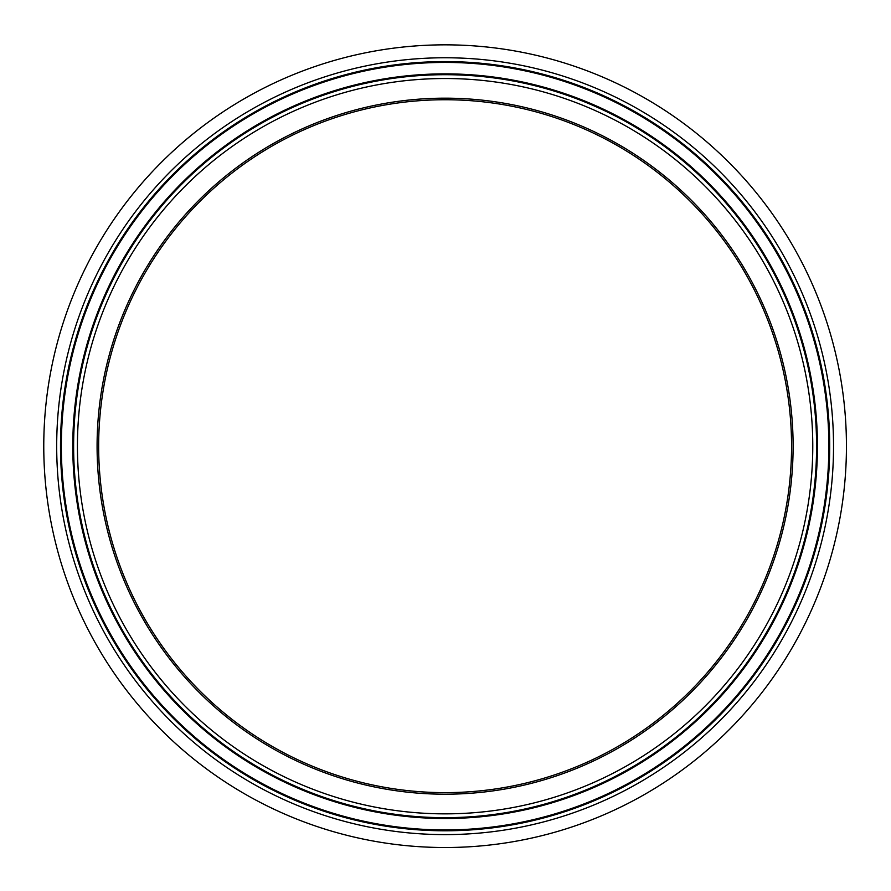 <?xml version="1.0" encoding="UTF-8"?>
<svg xmlns="http://www.w3.org/2000/svg" width="891" height="891" viewBox="0 0 891 891"><rect width="100%" height="100%" fill="white"/><g stroke="black" fill="none" stroke-linecap="round" stroke-linejoin="round"><path stroke-width="1.34" d="M445.099 44.84A401.351 401.351 0 0 0 97.531 646.855A401.351 401.351 0 0 0 792.678 646.855A401.351 401.351 0 0 0 445.099 44.84M445.099 99.736A346.454 346.454 0 0 0 98.656 446.191A346.454 346.454 0 0 0 445.099 792.634A346.454 346.454 0 0 0 791.553 446.191A346.454 346.454 0 0 0 445.099 99.736M56.69 446.191A388.409 388.409 0 0 0 639.315 782.565A388.409 388.409 0 0 0 639.315 109.805A388.409 388.409 0 0 0 56.69 446.191M60.499 446.191A384.6 384.6 0 0 1 445.099 61.579A384.6 384.6 0 0 1 829.71 446.191A384.6 384.6 0 0 1 445.099 830.791A384.6 384.6 0 0 1 60.499 446.191M828.864 446.191A383.765 383.765 0 0 0 445.099 62.426A383.765 383.765 0 0 0 61.345 446.191A383.765 383.765 0 0 0 445.099 829.944A383.765 383.765 0 0 0 828.864 446.191M812.77 446.191A367.671 367.671 0 0 1 261.275 764.601A367.671 367.671 0 0 1 261.275 127.769A367.671 367.671 0 0 1 812.77 446.191M816.59 446.191A371.48 371.48 0 0 0 445.099 74.699A371.48 371.48 0 0 0 73.619 446.191A371.48 371.48 0 0 0 445.099 817.671A371.48 371.48 0 0 0 816.59 446.191M445.099 73.864A372.327 372.327 0 0 0 72.784 446.191A372.327 372.327 0 0 0 445.099 818.506A372.327 372.327 0 0 0 817.426 446.191A372.327 372.327 0 0 0 445.099 73.864M793.113 446.191A348.002 348.002 0 0 0 271.098 144.799A348.002 348.002 0 0 0 271.098 747.571A348.002 348.002 0 0 0 793.113 446.191"/></g></svg>
